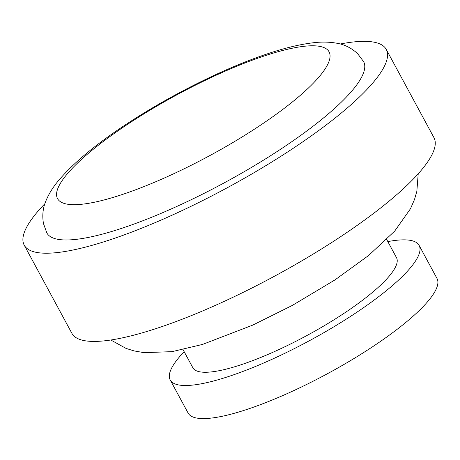 <?xml version="1.0" encoding="UTF-8"?>
<svg xmlns="http://www.w3.org/2000/svg" width="460" height="460" viewBox="0 0 460 460"><rect width="100%" height="100%" fill="white"/><g stroke="black" fill="none" stroke-linecap="round" stroke-linejoin="round"><path stroke-width="0.69" d="M363.624 61.64A180.061 40.319 151.6 0 1 280.45 149.339A180.061 40.319 151.6 0 1 46.845 232.927L43.458 223.554C42.124 215.458 42.907 207.989 45.816 201.135C48.72 194.062 52.848 187.341 58.201 180.97C73.197 163.11 96.002 144.135 126.621 124.039C168.538 96.335 221.139 69.805 263.206 55.275C282.072 48.668 298.69 44.505 313.053 42.791C321.615 41.699 329.762 41.889 337.502 43.355C344.833 44.66 351.52 48.081 357.581 53.619L363.624 61.64M340.21 43.999A205.787 46.075 151.6 0 1 386.25 49.41A205.787 46.075 151.6 0 1 291.191 149.632A205.787 46.075 151.6 0 1 24.219 245.163A205.787 46.075 151.6 0 1 44.907 203.671M386.25 49.41L433.947 137.62A205.787 46.075 151.6 0 1 338.888 237.843A205.787 46.075 151.6 0 1 71.915 333.373L24.219 245.163M386.676 239.482L396.485 257.623A115.753 25.915 151.6 0 1 343.016 314.002A115.753 25.915 151.6 0 1 192.843 367.735L183.034 349.589M387.826 241.603A141.479 31.677 151.6 0 1 419.112 245.393A141.479 31.677 151.6 0 1 353.763 314.295A141.479 31.677 151.6 0 1 170.217 379.971A141.479 31.677 151.6 0 1 184.178 351.716M419.112 245.393L437 278.467A141.479 31.677 151.6 0 1 371.645 347.375A141.479 31.677 151.6 0 1 188.1 413.046L170.217 379.971M257.778 126.995A154.336 34.557 -28.4 0 0 313.916 45.799A154.336 34.557 -28.4 0 0 128.84 123.47A154.336 34.557 -28.4 0 0 72.709 204.665A154.336 34.557 -28.4 0 0 257.778 126.995M418.209 173.799L416.846 191.325L414.529 199.404L410.492 208.719L394.668 231.127L368.604 255.495L334.955 279.927L292.221 305.474L252.776 325.105L202.486 344.436L172.057 351.647L144.101 352.659L134.078 350.911L126.046 348.404L110.808 340.009"/></g></svg>
